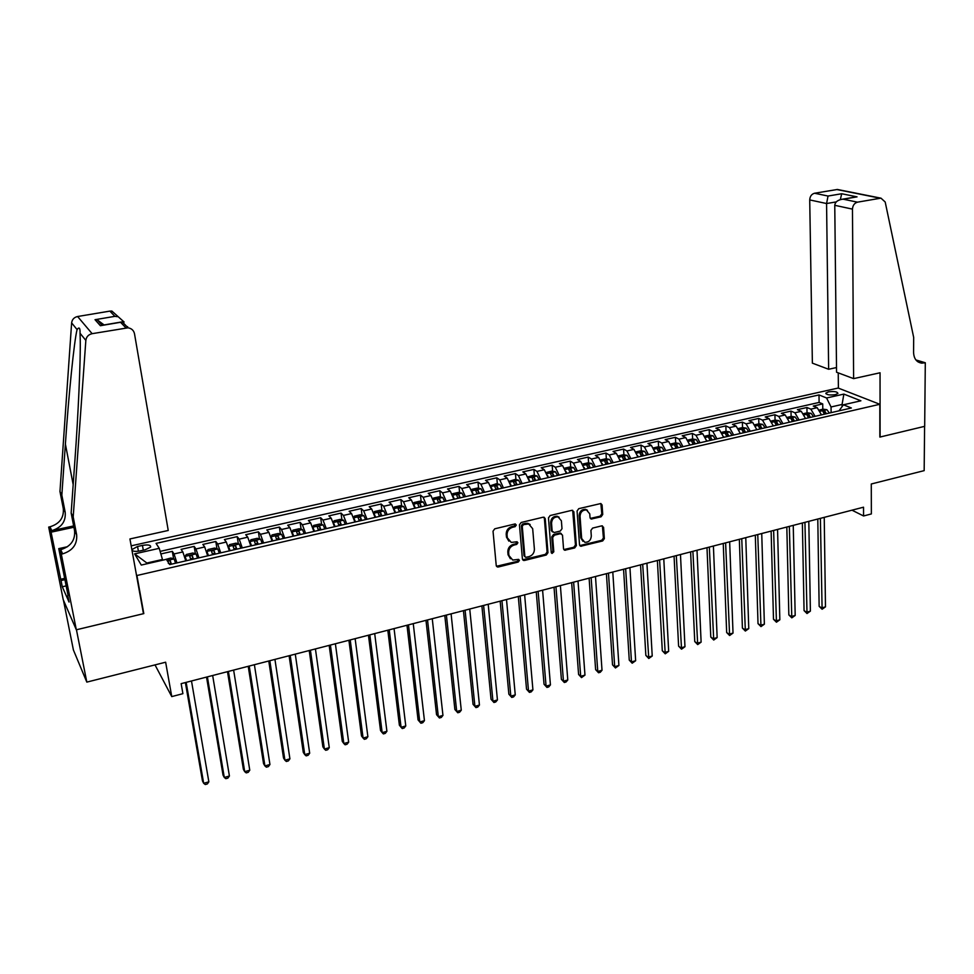 <?xml version="1.0" encoding="UTF-8"?>
<svg xmlns="http://www.w3.org/2000/svg" width="974" height="974" viewBox="0 0 974 974"><rect width="100%" height="100%" fill="white"/><g stroke="black" fill="none" stroke-linecap="round" stroke-linejoin="round"><path stroke-width="1.46" d="M516.33 524.998L514.893 523.975L494.755 528.809L493.027 531.195L496.241 565.577L498.311 567.002L518.253 562.022L519.446 560.379L518.606 559.38L512.75 560.062L508.903 555.46L508.647 552.611C508.684 548.837 510.498 546.317 514.114 545.05L516.695 544.417L517.9 542.762L517.036 541.751L511.253 542.433L507.308 537.745L507.052 534.872C507.077 531.073 508.915 528.541 512.543 527.287L515.136 526.666L516.33 524.998M508.854 541.142L506.468 537.088L506.2 534.227C506.237 530.416 508.063 527.896 511.691 526.642L514.284 526.021L515.38 523.951M496.46 566.284L517.401 561.341L518.509 559.356M510.376 558.747L508.063 554.778L507.807 551.941C507.844 548.167 509.658 545.647 513.274 544.393L515.855 543.76L516.951 541.727M828.448 391.877L825.915 393.082C826.427 394.86 829.592 395.383 835.4 394.64L837.92 393.435C837.396 391.658 834.231 391.134 828.448 391.877M601.055 516.804L602.723 514.491L602.09 504.995L600.861 503.521L578.751 508.672L577.071 511.009L579.53 544.831L580.711 546.256L602.675 540.947L604.343 538.646L603.576 527.299L601.664 525.875L592.582 528.103L590.914 530.416L591.303 536.065C590.889 540.278 588.722 542.348 584.814 542.299L581.648 538.464L580.041 516.208C580.431 512.02 582.562 509.926 586.458 509.926L589.757 513.858L590.013 517.571L591.23 519.032L601.055 516.804L600.118 516.183L601.798 513.882L600.861 503.521M136.92 575.512L143.811 613.608L76.447 629.764L86.82 682.117L165.641 662.21L171.753 696.593L182.905 693.683L181.152 683.651L863.524 507.198L863.573 515.976L871.365 513.931L871.28 483.993L924.168 470.637L924.594 426.356L879.851 437.082L879.826 404.283L136.92 575.512L136.384 574.587M545.221 518.655L543.212 517.194L521.163 522.478L519.446 524.84L522.417 559.064L524.45 560.476L546.292 555.022L547.972 552.696L545.221 518.655L544.064 517.194M550.176 515.526L571.896 510.315L573.869 511.776L576.365 545.61L574.697 547.936L564.725 550.237L563.544 548.812L562.497 535.116L560.513 533.679L554.364 535.189L552.672 537.526L553.804 551.808L552.063 553.451L551.235 552.453L548.472 517.876L550.176 515.526M86.82 682.117L73.403 649.987L63.444 600.191M822.786 409.25L822.713 403.918L813.266 406.061L817.198 407.692L810.843 409.141L815.116 416.324M807.02 412.854L806.935 407.497L797.389 409.652L801.273 411.32L794.869 412.769L799.118 420.001M791.119 416.482L790.998 411.101L781.379 413.28L785.214 414.973L778.762 416.434L782.974 423.702M775.073 420.147L774.927 414.741L765.223 416.945L769.022 418.65L762.496 420.135L766.684 427.452M758.868 423.836L758.722 418.418L748.921 420.646L752.671 422.375L746.084 423.86L750.248 431.226M742.529 427.574L742.358 422.132L732.472 424.372L736.174 426.125L729.526 427.635L733.666 435.037M726.044 431.336L725.849 425.869L715.866 428.134L719.53 429.911L712.822 431.433L716.925 438.872M709.413 435.147L709.194 429.644L699.125 431.932L702.729 433.722L695.96 435.268L700.038 442.756M692.624 439.006L692.38 433.454L682.214 435.768L685.769 437.582L678.951 439.14L682.993 446.676M675.919 447.675L675.883 446.944M675.688 442.902L675.42 437.302L665.157 439.627L668.663 441.478L661.772 443.036L665.778 450.621M660.944 451.741L659.41 448.783L657.207 448.831L658.862 452.216L658.801 450.925M658.594 446.835L658.29 441.185L647.941 443.535L651.387 445.398L644.435 446.981L648.416 454.614M641.647 456.173L641.574 454.943M641.342 450.792L641.014 445.106L630.568 447.468L633.964 449.367L626.939 450.962L630.884 458.644M624.249 460.166L624.176 459.022M623.92 454.797L623.579 449.063L613.036 451.449L616.372 453.36L609.286 454.98L613.194 462.699M606.692 464.196L606.632 463.161M606.352 458.839L605.974 453.044L595.333 455.455L598.608 457.403L591.462 459.034L595.333 466.802M588.978 468.263L588.917 467.386M588.613 462.93L588.199 457.074L577.46 459.509L580.687 461.481L573.467 463.125L577.302 470.941M571.093 472.378L571.044 471.733M570.703 467.045L570.265 461.14L559.417 463.6L562.582 465.596L555.302 467.252L559.1 475.129M552.623 471.209L552.161 465.243L541.215 467.727L544.32 469.748L536.954 471.416L540.716 479.354M534.373 475.409L533.886 469.395L522.831 471.891L525.875 473.948L518.448 475.629L522.161 483.615M515.952 479.658L515.429 473.571L504.276 476.103L507.247 478.173L499.747 479.878L503.436 487.913M497.361 483.932L496.801 477.796L485.527 480.352L488.449 482.459L480.876 484.175L484.516 492.26M478.587 488.266L477.991 482.057L466.607 484.638L469.456 486.769L461.81 488.51L465.414 496.643M459.618 492.637L458.998 486.367L447.504 488.972L450.292 491.127L442.561 492.881L446.129 501.074M440.479 497.057L439.81 490.713L428.219 493.343L430.934 495.535L423.13 497.3L426.649 505.555M421.158 501.513L420.451 495.109L408.739 497.763L411.381 499.979L403.504 501.768L406.974 510.072M401.629 506.017L400.886 499.54L389.064 502.219L391.633 504.471L383.683 506.273L387.104 514.637M381.918 510.571L381.138 504.021L369.195 506.724L371.691 509L363.655 510.826L367.028 519.239M362.011 515.161L361.196 508.538L349.13 511.277L351.553 513.578L343.432 515.429L346.768 523.902M341.911 519.812L341.046 513.103L328.859 515.867L331.209 518.205L323.003 520.079L326.29 528.602M321.603 524.511L320.689 517.718L308.393 520.506L310.657 522.88L302.378 524.767L305.605 533.35M301.1 529.247L300.138 522.381L287.707 525.193L289.899 527.604L281.535 529.503L284.712 538.147M280.378 534.044L279.38 527.08L266.815 529.929L268.921 532.376L260.472 534.3L263.601 542.993M259.461 538.89L258.402 531.841L245.716 534.714L247.737 537.185L239.202 539.133L242.27 547.899M238.326 543.784L237.206 536.637L224.397 539.547L226.321 542.055L217.701 544.016L220.721 552.842M216.971 548.739L215.802 541.495L202.848 544.429L204.698 546.974L195.981 548.959L198.94 557.846M195.384 553.743L194.167 546.402L181.091 549.36L182.844 551.941L185.766 560.878M131.977 550.273C133.231 551.491 135.983 551.698 140.232 550.894L145.15 549.786L150.629 547.096C150.946 545.038 148.218 544.466 142.447 545.403L137.553 546.487L131.867 549.604M131.186 545.842L838.164 388.042L879.826 404.283M822.713 403.918L819.11 402.432L819 394.933L156.071 543.382L159.249 548.325L162.658 560.184M819 394.933L826.573 397.989L843.861 394.093L860.906 400.801L843.423 404.794L851.361 407.996L169.707 564.567L166.347 559.344L141.291 565.066L134.631 553.865L159.249 548.325M173.591 558.808L172.313 551.357L174.042 553.95L176.939 562.899M194.167 546.402L195.981 548.959M215.802 541.495L217.701 544.016M237.206 536.637L239.202 539.133M258.402 531.841L260.472 534.3M279.38 527.08L281.535 529.503M300.138 522.381L302.378 524.767M320.689 517.718L323.003 520.079M341.046 513.103L343.432 515.429M361.196 508.538L363.655 510.826M381.138 504.021L383.683 506.273M400.886 499.54L403.504 501.768M420.451 495.109L423.13 497.3M439.81 490.713L442.561 492.881M458.998 486.367L461.81 488.51M477.991 482.057L480.876 484.175M496.801 477.796L499.747 479.878M515.429 473.571L518.448 475.629M533.886 469.395L536.954 471.416M552.161 465.243L555.302 467.252M570.265 461.14L573.467 463.125M588.199 457.074L591.462 459.034M605.974 453.044L609.286 454.98M623.579 449.063L626.939 450.962M641.014 445.106L644.435 446.981M658.29 441.185L661.772 443.036M675.42 437.302L678.951 439.14M692.38 433.454L695.96 435.268M709.194 429.644L712.822 431.433M725.849 425.869L729.526 427.635M742.358 422.132L746.084 423.86M758.722 418.418L762.496 420.135M774.927 414.741L778.762 416.434M790.998 411.101L794.869 412.769M806.935 407.497L810.843 409.141M819.11 402.432L160.15 551.381M172.313 551.357L160.905 553.938M842.096 406.438L842.072 404.466L831.041 406.974L831.114 412.647M162.536 559.453L146.867 563.021L147.269 563.702M851.982 510.181L863.573 515.976M155.012 664.901L171.753 696.593M843.289 404.953L842.072 404.466L843.861 394.093M839.016 410.833L843.423 404.794M207.681 555.837L204.698 546.974M229.365 550.858L226.321 542.055M250.829 545.927L247.737 537.185M272.063 541.057L268.921 532.376M293.089 536.224L289.899 527.604M313.896 531.439L310.657 522.88M334.496 526.715L331.209 518.205M354.901 522.027L351.553 513.578M375.087 517.389L371.691 509M395.079 512.799L391.633 504.471M414.863 508.258L411.381 499.979M434.465 503.753L430.934 495.535M453.86 499.297L450.292 491.127M473.072 494.889L469.456 486.769M492.101 490.519L488.449 482.459M510.948 486.184L507.247 478.173M529.613 481.899L525.875 473.948M548.094 477.65L544.32 469.748M566.405 473.449L562.582 465.596M584.534 469.285L580.687 461.481M602.492 465.158L598.608 457.403M620.292 461.067L616.372 453.36M637.921 457.025L633.964 449.367M655.38 453.007L651.387 445.398M672.681 449.038L668.663 441.478M689.823 445.106L685.769 437.582M706.807 441.198L702.729 433.722M723.645 437.338L719.53 429.911M740.313 433.503L736.174 426.125M756.847 429.704L752.671 422.375M773.173 425.65L769.022 418.65M789.451 422.217L785.214 414.973M805.522 418.479L801.273 411.32M821.472 414.863L817.198 407.692M831.041 406.974L826.573 397.989M146.867 563.021L134.631 553.865M143.811 613.608L143.275 612.634M522.648 559.782L545.416 554.364L547.096 552.027L544.344 518.022M523.452 524.657L522.259 526.313L524.852 556.337L525.692 557.335L528.967 556.653C532.534 555.399 534.349 552.903 534.397 549.153L532.668 528.675L528.675 523.951L523.452 524.657L522.6 524.024L521.394 525.68L522.259 526.313M524.974 556.775L524 555.667L521.394 525.68M530.16 524.523L527.811 523.318L525.315 523.367L526.179 524.012M522.6 524.024L525.315 523.367M563.788 549.567L573.796 547.278L575.464 544.965L572.675 510.303M561.341 533.679L559.624 533.046L553.476 534.543L551.783 536.881L552.928 551.15L553.804 551.808M551.321 552.806L552.928 551.15M561.389 520.81L558.065 516.865C554.096 516.841 551.917 518.947 551.54 523.196L552.161 531.11L554.157 532.547L560.306 531.037L561.998 528.712L561.389 520.81M559.137 517.243L557.177 516.244C553.208 516.22 551.028 518.326 550.651 522.563L551.54 523.196M552.428 531.901L551.284 530.465L550.651 522.563M591.23 519.032L590.305 518.412L600.118 516.183M587.432 510.242L585.544 509.317C581.648 509.317 579.518 511.411 579.128 515.587L580.041 516.208M582.927 541.313L580.748 537.818L579.128 515.587M579.774 545.598L601.749 540.302L603.417 538.001L602.382 525.85M164.058 559.867L170.913 558.005L174.066 558.942L175.576 563.216M185.377 682.555L202.47 780.941L203.676 783.303L208.85 781.83L191.488 680.972M171.375 564.177L170.255 560.695L167.577 561.243M168.319 563.349L170.961 564.275M186.156 682.348L203.676 783.303L205.283 784.533L207.34 783.948L208.85 781.83M73.196 516.914L71.151 512.994L74.913 460.312C78.212 415.107 80.684 360.161 80.233 339.476L80.051 333.266C80.197 327.885 79.211 326.667 77.08 329.602C74.194 340.547 68.704 394.872 65.392 444.071L61.837 495.121L65.185 512.251C65.976 521.492 61.508 527.616 51.78 530.647L49.978 526.8L48.7 527.08L63.225 599.68L76.325 629.788L143.458 613.681L129.932 538.951L168.234 530.465L134.497 333.729C133.706 330.356 131.539 328.384 128.02 327.812L92.128 333.68C88.439 334.557 86.357 336.797 85.846 340.401L73.196 516.914L76.629 534.677C77.433 544.259 72.782 550.651 62.665 553.853L61.325 554.145L76.325 629.788M61.837 495.121L59.962 491.517L63.286 508.538C64.077 517.718 59.645 523.805 49.978 526.8M62.665 553.853L60.705 549.677C70.749 546.511 75.375 540.168 74.572 530.647L71.151 512.994M125.914 327.873L120.557 322.284L100.383 325.718L95.026 319.691L114.883 316.343L109.867 311.108L77.603 316.513L92.128 333.68M77.08 329.602L71.626 322.893L59.962 491.517M61.325 554.145L58.757 548.63L68.083 595.601M66.159 585.885L62.287 586.774L69.044 602.054L67.778 595.674M62.287 586.774L51.074 532.181L48.7 527.08M58.757 548.63L67.523 546.706M73.659 525.923L51.78 530.647M73.914 527.251L51.074 532.181M71.626 322.893C72.1 319.46 74.085 317.329 77.603 316.513M109.867 311.108L111.876 311.059L124.124 322.029M60.498 579.311L64.661 578.361M64.917 579.652L61.033 580.541M120.557 322.284L122.261 321.834L128.02 327.812M100.383 325.718L102.233 325.255M95.026 319.691L97.485 320.02L104.072 324.939M114.883 316.343L117.27 316.66M853.614 378.63L852.469 209.13L834.767 205.307L836.556 372.238L853.614 378.63L880.046 372.774L880.094 437.022L924.679 426.332L925.3 362.754L915.913 359.954M836.508 367.551L828.643 369.268L812.377 363.156L809.723 199.913C809.966 196.322 811.573 194.094 814.544 193.242L837.396 189.467L881.02 198.185L885.196 202.008L913.685 337.467L913.575 352.393C913.892 358.736 916.619 362.328 921.757 363.144L925.3 362.754M814.544 193.242L828.034 196.042L841.694 193.741L857.047 196.858L843.228 199.207L857.497 202.166L880.362 198.246L836.763 189.528M838.395 388.127L838.237 372.872M828.643 369.268L826.573 203.542L809.723 199.913M837.396 189.467L838.931 189.772M881.02 198.185L880.362 198.246M857.497 202.166C854.429 203.067 852.749 205.392 852.469 209.13M916.753 360.891L924.448 362.949M828.034 196.042L826.573 203.542L836.24 201.898M841.694 193.741L840.331 199.609M857.047 196.858L854.515 197.162M843.228 199.207L842.072 199.28C837.494 200.12 835.059 202.129 834.767 205.307M197.576 558.163L196.018 553.926L192.84 553.001L186.29 554.498L185.072 556.434L186.606 560.683M185.072 556.434L186.168 560.781M206.537 677.088L223.034 775.121L224.288 777.459L229.414 775.998L212.661 675.493M193.412 559.125L192.28 555.667L189.626 555.911L190.782 559.721M190.368 558.272L192.962 559.222M207.389 676.857L224.288 777.459L225.846 778.689L227.892 778.104L229.414 775.998M219.333 553.159L217.75 548.959L214.548 548.058L208.059 549.531L206.914 551.442L208.485 555.655M206.914 551.442L208.01 555.764M227.49 671.67L243.39 769.363L244.705 771.664L249.77 770.227L233.626 670.075M215.217 554.109L214.061 550.675L211.431 550.907L212.612 554.705M212.198 553.244L214.73 554.218M228.415 671.427L244.705 771.664L246.215 772.893L248.236 772.321L249.77 770.227M240.87 548.216L239.251 544.04L236.025 543.151L229.596 544.612L228.549 546.451L230.132 550.687M239.166 544.016L228.549 546.451L228.878 548.764M228.987 549.214L229.62 550.797M248.224 666.301L263.552 763.653L264.916 765.929L269.944 764.505L254.384 664.706M236.804 549.153L235.623 545.744L233.017 545.964L234.223 549.75M233.797 548.265L236.28 549.275M249.222 666.046L264.916 765.929L266.377 767.171L268.386 766.599L269.944 764.505M262.201 543.322L260.533 539.182L257.282 538.305L250.927 539.754L249.916 541.605L251.56 545.757M249.916 541.605L250.135 543.066M250.525 544.588L251.012 545.89M268.763 660.993L283.519 758.003L284.932 760.244L289.911 758.831L274.936 659.398M258.159 544.247L256.966 540.862L254.384 541.069L255.614 544.831M255.176 543.346L257.599 544.369M269.822 660.725L284.932 760.244L286.356 761.485L288.341 760.925L289.911 758.831M283.3 538.476L281.596 534.361L278.32 533.496L272.026 534.933L271.089 536.771L272.769 540.887M271.089 536.771L271.21 537.624M271.856 540.083L272.196 541.02M289.095 655.733L303.291 752.403L304.752 754.619L309.683 753.219L295.28 654.138M279.307 539.389L278.089 536.029L275.532 536.224L276.774 539.973M276.336 538.476L278.71 539.523M290.215 655.441L304.752 754.619L306.14 755.873L308.101 755.313L309.683 753.219M304.18 533.679L302.451 529.6L299.152 528.748L292.918 530.173L292.054 531.974L293.771 536.065M309.221 650.535L322.881 746.851L324.391 749.043L329.273 747.667L315.43 648.928M300.236 534.58L298.994 531.244L296.461 531.439L297.727 535.164M297.277 533.667L299.602 534.726M310.414 650.218L324.391 749.043L325.73 750.297L327.678 749.749L329.273 747.667M324.853 528.931L323.088 524.876L319.764 524.036L313.604 525.449L312.8 527.238L314.541 531.293M329.163 645.372L342.276 741.36L343.834 743.527L348.668 742.164L335.385 643.765M320.945 529.832L319.691 526.508L317.171 526.691L318.474 530.392M318.011 528.906L320.288 529.978M330.405 645.056L343.834 743.527L345.125 744.793L347.061 744.233L348.668 742.164M333.437 522.661L335.117 526.569M333.364 522.454L334.082 520.773L340.182 519.386L343.518 520.213L345.32 524.231M348.899 640.271L361.488 735.918L363.095 738.061L367.88 736.709L355.133 638.652M341.448 525.12L340.182 521.821L337.686 521.991L339.001 525.68M338.538 524.182L340.766 525.278M350.214 639.93L363.095 738.061L364.349 739.327L366.261 738.779L367.88 736.709M353.879 518.144L355.486 521.894M353.732 517.718L354.341 516.147L360.392 514.771L363.752 515.587L365.591 519.568M368.452 635.218L380.517 730.537L382.173 732.655L386.909 731.304L374.698 633.599M361.756 520.457L360.465 517.182L357.982 517.34L359.333 521.005M358.858 519.519L361.037 520.615M369.828 634.853L382.173 732.655L383.391 733.921L385.278 733.373L386.909 731.304M374.113 513.675L375.647 517.267M373.894 513.018L374.418 511.569L380.396 510.206L383.78 511.009L385.643 514.966M387.81 630.202L399.377 725.192L401.069 727.286L405.768 725.959L394.068 628.583M381.857 515.843L380.542 512.592L378.082 512.738L379.446 516.39M378.971 514.905L381.102 516.013M389.247 629.837L401.069 727.286L402.25 728.552L404.125 728.028L405.768 725.959M394.153 509.256L395.602 512.677M393.849 508.367L394.287 507.04L400.204 505.689L403.613 506.468L405.513 510.4M406.986 625.247L418.053 719.908L419.794 721.977L424.445 720.65L413.256 623.628M401.751 511.265L400.424 508.038L397.989 508.184L399.377 511.813M398.89 510.327L400.971 511.447M408.483 624.858L419.794 721.977L420.926 723.244L422.789 722.72L424.445 720.65M413.999 504.885L415.362 508.136M413.597 503.753L413.962 502.547L419.818 501.208L423.252 501.987L425.175 505.883M425.979 620.341L436.547 714.673L438.337 716.718L442.951 715.403L432.261 618.709M421.45 506.748L420.111 503.534L417.688 503.668L419.1 507.284M420.111 503.534L420.646 506.93M427.537 619.939L438.337 716.718L439.432 717.984L436.547 714.673M442.951 715.403L441.283 717.461L439.432 717.984M433.649 500.551L434.94 503.643M433.15 499.175L433.442 498.104L439.25 496.777L442.695 497.544L444.643 501.415M444.789 615.471L454.882 709.486L456.709 711.495L461.274 710.204L451.096 613.839M440.966 502.255L439.603 499.078L437.204 499.199L438.629 502.791M439.603 499.078L440.126 502.45M446.396 615.057L456.709 711.495L457.768 712.773L454.882 709.486M461.274 710.204L459.594 712.262L457.768 712.773M453.105 496.277L454.31 499.199M452.508 494.634L452.727 493.696L458.474 492.394L461.944 493.136L463.928 496.983M463.429 610.649L473.047 704.336L474.91 706.333L479.439 705.054L469.736 609.018M460.276 497.824L458.9 494.658L456.526 494.78L457.975 498.359M458.9 494.658L459.411 498.018M465.097 610.223L474.91 706.333L475.945 707.611L473.047 704.336M479.439 705.054L477.747 707.1L475.945 707.611M472.366 492.028L473.498 494.792M471.672 490.129L471.83 489.338L477.528 488.047L481.01 488.778L483.019 492.601M481.887 605.877L491.042 699.247L492.954 701.219L497.434 699.941L488.205 604.245M479.403 493.428L478.015 490.287L475.653 490.397L477.126 493.952M478.015 490.287L478.514 493.635M483.603 605.438L492.954 701.219L493.94 702.498L491.042 699.247M497.434 699.941L495.729 701.986L493.94 702.498M491.444 487.84L492.503 490.421M490.64 485.661L496.387 483.737L499.808 484.443L501.927 488.254M500.173 601.153L508.866 694.194L510.826 696.142L515.258 694.888L506.504 599.509M498.359 489.082L496.947 485.953L494.597 486.063L496.095 489.605M496.947 485.953L497.434 489.289M501.951 600.69L510.826 696.142L511.776 697.433L508.866 694.194M515.258 694.888L513.554 696.921L511.776 697.433M510.339 483.676L511.313 486.099M509.426 481.229L515.076 479.476L518.509 480.17L520.664 483.956M518.29 596.465L526.532 689.19L528.529 691.114L532.924 689.872L524.633 594.822M517.121 484.772L515.696 481.667L513.359 481.765L514.869 485.283M515.696 481.667L516.171 484.991M520.116 595.991L528.529 691.114L529.442 692.404L526.532 689.19M532.924 689.872L531.207 691.905L529.442 692.404M529.052 479.561L529.953 481.826M528.018 476.834L533.582 475.251L537.027 475.933L539.206 479.695M536.248 591.827L544.04 684.235L546.073 686.134L550.432 684.905L542.591 590.183M535.7 480.499L534.263 477.418L531.95 477.516L533.472 481.01M534.263 477.418L534.726 480.73M538.123 591.34L546.073 686.134L546.962 687.437L544.04 684.235M550.432 684.905L548.703 686.938L546.962 687.437M547.583 475.482L548.411 477.577M546.414 472.463L551.905 471.063L555.375 471.745L557.578 475.482M554.023 587.225L561.389 679.328L563.459 681.203L567.781 679.974L560.379 585.581M554.096 476.274L552.648 473.206L550.347 473.291L551.905 476.785M552.648 473.206L553.098 476.505M555.947 586.725L563.459 681.203L564.311 682.494L561.389 679.328M567.781 679.974L566.04 682.007L564.311 682.494M565.931 471.44L566.698 473.376M564.652 468.165L570.07 466.923L573.625 467.605L575.78 471.294M571.653 582.671L578.593 674.458L580.699 676.309L584.972 675.104L578.008 581.028M572.335 472.086L570.861 469.042L568.585 469.127L570.155 472.585M570.861 469.042L571.312 472.329M573.625 582.16L580.699 676.309L581.515 677.612L578.593 674.458M584.972 675.104L581.515 677.612M584.108 467.435L584.814 469.224M582.781 464.026L588.053 462.82L591.632 463.49L593.799 467.155M589.112 578.154L595.625 669.625L597.768 671.463L602.017 670.258L595.479 576.511M590.39 467.946L588.905 464.915L586.64 464.988L588.235 468.433M588.905 464.915L589.343 468.177M591.133 577.631L597.768 671.463L598.56 672.766L595.625 669.625M602.017 670.258L600.252 672.291L598.56 672.766M602.115 463.466L602.748 465.097M600.739 459.923L605.865 458.754L609.456 459.424L611.66 463.052M606.412 573.686L612.524 664.852L614.691 666.666L618.904 665.473L612.792 572.03M608.275 463.831L606.79 460.824L604.525 460.897L606.132 464.318M606.79 460.824L607.204 464.074M608.47 573.15L614.691 666.666L615.446 667.969L612.524 664.852M618.904 665.473L615.446 667.969M619.951 459.533L620.523 461.019M618.527 455.869L623.518 454.724L627.122 455.382L629.338 458.998M623.555 569.242L629.253 660.104L631.469 661.906L635.645 660.725L629.934 567.598M625.99 459.765L624.492 456.769L622.252 456.83L623.884 460.252M624.492 456.769L624.894 460.02M625.661 568.706L631.469 661.906L632.187 663.209L629.253 660.104M635.645 660.725L632.187 663.209M637.617 455.637L638.128 456.976M636.144 451.851L641.002 450.743L644.63 451.376L646.87 454.968M640.539 564.859L645.847 655.405L648.1 657.182L652.227 656.013L646.931 563.203M643.546 455.735L642.036 452.764L639.808 452.813L641.452 456.209M642.036 452.764L642.426 455.99M642.694 564.299L648.781 658.497L645.847 655.405M652.227 656.013L648.781 658.497M655.125 451.766L655.563 452.971M653.603 447.857L658.327 446.786L661.967 447.419L664.231 450.986M657.377 560.5L662.296 650.754L664.572 652.507L668.675 651.35L663.781 558.845M659.41 448.783L659.8 451.997M659.581 559.928L665.242 653.822L662.296 650.754M668.675 651.35L665.242 653.822M672.462 447.943L672.851 449.002M670.903 443.913L675.493 442.866L679.146 443.487L681.423 447.029M674.069 556.191L678.598 646.139L680.911 647.88L684.966 646.724L680.473 554.535M678.172 447.784L676.626 444.85L674.434 444.887L676.114 448.247M676.626 444.85L677.003 448.052M676.309 555.606L681.544 649.183L678.598 646.139M684.966 646.724L681.544 649.183M689.629 444.144L689.969 445.069M688.034 440.005L692.502 438.982L696.166 439.603L698.468 443.121M690.603 551.905L694.754 641.562L697.104 643.278L701.122 642.134L697.007 550.249M695.241 443.852L693.695 440.942L691.503 440.978L693.208 444.327M693.695 440.942L694.06 444.132M692.891 551.321L697.701 644.593L694.754 641.562M701.122 642.134L697.701 644.593M706.649 440.382L706.929 441.173M705.018 436.133L709.352 435.135L713.029 435.743L715.354 439.237M706.99 547.668L710.776 637.033L713.151 638.725L717.144 637.593L713.406 546.012M712.164 439.968L710.594 437.07L708.427 437.107L710.143 440.443M710.594 437.07L710.959 440.248M709.328 547.071L713.723 640.04L710.776 637.033M717.144 637.593L713.723 640.04M723.512 436.656L723.743 437.314M721.844 432.286L726.056 431.324L729.745 431.92L732.095 435.39M723.244 543.468L726.665 632.528L729.063 634.208L733.02 633.088L729.66 541.812M728.929 436.121L727.347 433.247L725.192 433.272L726.921 436.583M727.347 433.247L727.7 436.401M725.606 542.859L729.611 635.523L726.665 632.528M733.02 633.088L729.611 635.523M738.511 428.487L742.614 427.549L746.303 428.134L748.677 431.592M739.339 539.304L742.407 628.072L744.842 629.728L748.763 628.62L745.767 537.648M745.536 432.31L743.941 429.449L741.798 429.473L743.552 432.76M743.941 429.449L744.282 432.59M741.75 538.683L745.354 631.055L742.407 628.072M748.763 628.62L745.354 631.055M755.033 424.713L759.014 423.812L762.715 424.384L765.101 427.817M755.313 535.176L758.016 623.652L760.487 625.296L764.371 624.188L761.741 533.521M761.997 428.523L760.39 425.687L758.259 425.699L760.024 428.974M760.39 425.687L760.731 428.816M757.76 534.543L760.974 626.611L758.016 623.652M764.371 624.188L760.974 626.611M771.408 420.975L775.267 420.098L778.981 420.671L781.391 424.067M771.128 531.086L773.49 619.269L775.986 620.888L779.845 619.805L777.569 529.418M778.311 424.786L776.692 421.949L774.574 421.973L776.351 425.224M776.692 421.949L777.021 425.078M773.624 530.44L776.448 622.216L773.49 619.269M779.845 619.805L776.448 622.216M787.637 417.274L791.375 416.422L795.101 416.982L797.523 420.366M786.822 527.031L788.843 614.923L791.363 616.53L795.186 615.446L793.25 525.363M794.467 421.072L792.848 418.26L790.742 418.272L792.544 421.511M792.848 418.26L793.165 421.365M789.342 526.374L791.801 617.857L788.843 614.923M795.186 615.446L791.801 617.857M803.72 413.609L807.336 412.781L811.074 413.329L813.521 416.689M802.369 523.014L804.061 610.613L806.606 612.208L810.392 611.124L808.81 521.346M810.49 417.383L808.858 414.595L806.764 414.595L808.578 417.822M808.858 414.595L809.175 417.688M804.938 522.344L807.02 613.535L804.061 610.613M810.392 611.124L807.02 613.535M819.658 409.969L823.164 409.165L826.914 409.713L829.373 413.049M817.795 519.02L819.146 606.339L821.727 607.91L825.477 606.851L824.235 517.352M826.378 413.743L824.735 410.955L822.653 410.967L824.479 414.181M824.735 410.955L825.027 414.047M820.388 518.351L822.105 609.237L819.146 606.339M825.477 606.851L822.105 609.237M182.844 551.941L174.042 553.95M138.405 551.223L137.553 546.487M143.3 550.2L142.447 545.403M511.691 526.642L512.543 527.287M506.2 534.227L507.052 534.872M506.468 537.088L507.308 537.745M515.855 543.76L516.695 544.417M513.274 544.393L514.114 545.05M507.807 551.941L508.647 552.611M508.063 554.778L508.903 555.46M517.401 561.341L518.253 562.022M497.483 566.32L498.311 567.002M514.284 526.021L515.136 526.666M547.096 552.027L547.972 552.696M545.416 554.364L546.292 555.022M523.598 559.807L524.45 560.476M524 555.667L524.852 556.337M572.968 511.155L573.869 511.776M575.464 544.965L576.365 545.61M573.796 547.278L574.697 547.936M564.616 549.567L565.517 550.225M559.624 533.046L560.513 533.679M553.476 534.543L554.364 535.189M551.783 536.881L552.672 537.526M551.284 530.465L552.161 531.11M591.035 518.399L591.948 519.02M580.748 537.818L581.648 538.464M602.65 526.678L603.576 527.299M603.417 538.001L604.343 538.646M601.749 540.302L602.675 540.947M580.577 545.586L581.478 546.244M601.153 504.398L602.09 504.995M601.798 513.882L602.723 514.491M173.981 558.918L167.09 560.5M170.767 563.654L170.255 560.695M65.185 512.251L63.286 508.538M74.572 530.647L76.629 534.677M85.846 340.401L80.051 333.266M65.392 444.071L73.172 484.614M127.022 326.777L127.667 326.655M195.932 553.902L185.097 556.385M192.767 558.601L192.28 555.667M217.665 548.934L206.938 551.394M214.536 553.597L214.061 550.675M236.073 548.654L235.623 545.744M260.448 539.158L249.941 541.556M257.404 543.76L256.966 540.862M281.51 534.336L271.113 536.723M278.503 538.914L278.089 536.029M302.366 529.576L292.066 531.926M299.395 534.129L298.994 531.244M323.003 524.852L312.812 527.19M320.081 529.381L319.691 526.508M343.445 520.189L333.376 522.49M340.547 524.682L340.182 521.821M363.667 515.563L353.769 517.827M360.818 520.031L360.465 517.182M383.695 510.985L373.955 513.213M380.883 515.429L380.542 512.592M403.528 506.456L393.946 508.647M400.752 510.863L400.424 508.038M423.166 501.963L413.731 504.118M442.598 497.519L433.333 499.638M461.859 493.124L452.727 495.206M480.925 488.765L471.94 490.811M499.808 484.443L490.969 486.464M518.509 480.17L509.816 482.154M537.027 475.933L528.48 477.893M555.375 471.745L546.962 473.668M573.54 467.593L565.261 469.48M591.535 463.478L583.402 465.341M609.371 459.399L601.36 461.238M627.037 455.369L619.147 457.171M644.532 451.364L636.777 453.141M661.87 447.407L654.248 449.148M679.048 443.474L671.549 445.191M696.069 439.591L688.691 441.271M712.944 435.731L705.675 437.387M729.648 431.908L722.501 433.54M746.206 428.122L739.181 429.729M762.618 424.372L755.702 425.955M778.883 420.658L772.078 422.217M795.003 416.969L788.307 418.503M810.989 413.317L804.39 414.827M826.816 409.701L820.339 411.186M825.928 393.715L825.915 393.082M132.281 550.59L132.026 549.202M496.618 566.32L497.446 567.014M522.758 559.819L523.61 560.488M527.811 523.318L528.675 523.951M563.836 549.579L564.725 550.237M560.391 533.022L561.28 533.667M551.381 552.928L552.063 553.451M557.177 516.244L558.065 516.865M585.544 509.317L586.458 509.926M579.81 545.61L580.711 546.256M101.223 325.426L121.385 321.992M97.485 320.02L102.16 325.255M917.971 361.865L921.757 363.144M842.072 199.28L855.878 196.931"/></g></svg>
